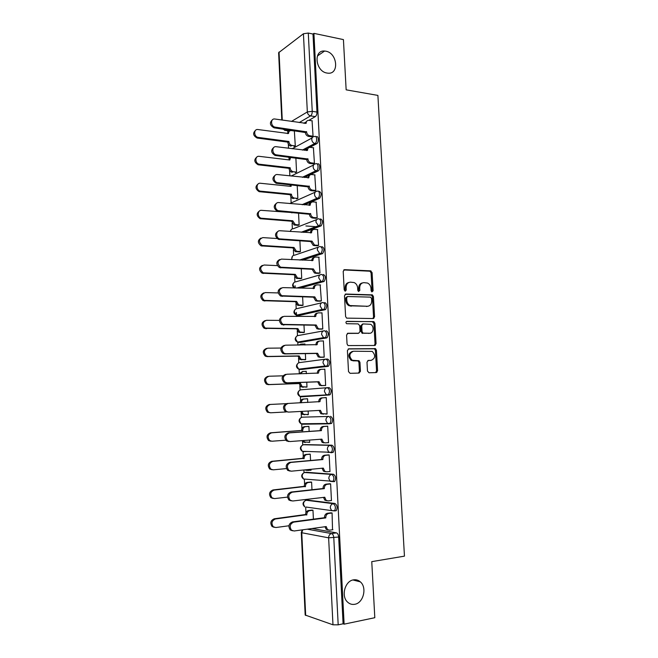 <?xml version="1.0" encoding="UTF-8"?>
<svg xmlns="http://www.w3.org/2000/svg" width="658" height="658" viewBox="0 0 658 658"><rect width="100%" height="100%" fill="white"/><g stroke="black" fill="none" stroke-linecap="round" stroke-linejoin="round"><path stroke-width="0.99" d="M371.869 291.913L373.111 290.82L372.091 272.626L370.577 270.849L344.586 269.665L343.205 271.343L344.192 289.915L345.286 291.173L346.256 289.981L346.124 287.579C346.231 284.198 347.704 282.389 350.525 282.159L354.185 282.57C356.241 283.59 357.401 285.383 357.656 287.957L357.788 290.343L358.536 291.51L358.684 288.27L359.679 288.023C359.778 284.675 361.217 282.882 363.981 282.652L367.534 283.047C369.574 284.042 370.725 285.827 370.989 288.393L371.12 290.754L371.869 291.913L372.091 291.058L371.079 272.889L369.977 271.211L343.747 269.945M344.981 291.116L345.137 287.826L346.124 287.579M358.536 291.51L359.811 290.4L359.679 288.023M353.502 579.862C344.948 580.874 340.811 596.329 347.63 602.152C349.711 604.052 352.096 604.768 354.777 604.283C363.471 603.032 367.254 587.438 360.321 581.853C358.322 580.117 356.052 579.451 353.502 579.862M325.842 51.192L324.591 51.036C313.118 49.86 315.445 71.492 326.985 73.046L327.807 73.161C339.462 74.691 337.505 53.002 325.842 51.192M334.667 510.904L336.238 510.707C337.694 507.663 337.266 505.254 334.955 503.477L307.599 500.121M333.853 481.73L334.7 481.434C336.205 478.35 335.794 475.956 333.474 474.254L306.381 472.28M330.916 452.762L333.162 452.342C334.725 449.217 334.338 446.84 331.994 445.203L305.18 444.602M367.477 371.063L369.015 372.782L376.253 372.568L377.585 370.783L376.434 350.245L375.496 348.658L348.789 348.822L347.399 350.607L348.51 371.597L350.089 373.333L359.071 373.07L360.436 371.26L359.951 362.344L359.038 360.773L352.211 360.255C348.707 356.241 349.118 353.231 353.453 351.24L372.247 351.405C375.776 355.32 375.422 358.306 371.17 360.354L368.332 360.411L366.991 362.196L367.477 371.063M313.915 33.361L343.427 39.603L346.149 89.833L377.898 95.41L404.456 556.142L371.762 561.644L374.805 617.706L344.118 624.154L313.915 33.361L312.994 34.035L308.289 33.048L312.246 111.325C312.237 113.505 311.686 115.027 310.576 115.898L299.176 122.585M373.242 318.546L374.566 316.835L373.423 296.528L372.37 294.874L345.878 294.036L344.496 295.746L345.598 316.49L346.601 318.127L373.242 318.546M374.928 323.308L376.072 343.731L374.747 345.483L347.992 345.565L347.054 343.961L346.577 335.021L347.967 333.252L358.668 333.252L360.025 331.5L359.704 325.644L358.158 323.884L346.61 323.711C345.639 322.659 345.73 321.869 346.889 321.343L373.933 321.688L374.928 323.308L373.909 323.489L375.044 343.879L376.072 343.731M312.015 528.522L336.452 532.873L331.591 533.572C332.816 534.025 333.548 535.415 333.787 537.742L338.187 624.837L332.973 624.804L305.18 615.041L301.282 532.511L301.767 532.741L305.682 615.444M287.694 130.769L287.776 132.497M288.327 144.127L288.525 148.28M288.952 157.172L289.026 158.66M289.586 170.356L289.849 175.9M290.844 196.734L291.116 202.483M292.111 223.259L292.374 228.828M293.386 249.933L293.641 255.32M294.669 276.763L294.916 281.961M295.097 285.736L295.203 288.015M295.96 303.741L296.199 308.75M296.371 312.418L296.569 316.465M297.251 330.867L297.482 335.687M297.794 342.226L297.934 345.088M298.559 358.158L298.781 362.78M299.094 369.36L299.283 373.366M299.875 385.596L300.081 390.029M300.402 396.642L300.599 400.895M301.191 413.199L301.397 417.435M301.709 424.089L301.923 428.58M302.516 440.959L302.713 444.989M303.034 451.684L303.256 456.43M303.906 469.976L304.037 472.707M304.358 479.443L304.596 484.436M305.32 499.521L305.37 500.59C302.491 502.457 302.293 504.538 304.744 506.857L303.494 504.217C303.577 502.013 304.531 500.697 306.365 500.269L333.236 503.683C335.547 505.467 335.975 507.877 334.519 510.921L331.591 510.616L330.291 507.844C330.374 505.533 331.352 504.143 333.236 503.683L334.955 503.477M305.69 507.359L305.945 512.607M344.118 624.154L343.089 623.809L338.187 624.837M312.994 34.035L316.975 112.066C316.967 114.237 316.416 115.75 315.297 116.622L308.906 120.332M306.406 121.779L303.84 123.268M291.691 130.325L291.264 130.572M281.805 120.027L278.622 52.722L303.428 33.755L308.289 33.048M294.003 146.495L295.294 145.936L294.365 131M311.678 136.823L313.06 136.222L312.065 120.801M313.035 163.817L314.425 163.283L313.414 147.77M295.261 172.635L296.561 172.133L295.878 158.019M314.409 190.976L315.799 190.499L314.771 174.888M296.536 198.913L297.844 198.469L297.21 185.474M315.782 218.283L317.181 217.872L316.12 202.171M297.819 225.349L299.127 224.962L298.551 213.085M317.164 245.755L318.571 245.401L317.477 229.609M299.102 251.932L300.418 251.603L299.9 240.861M318.554 273.391L319.969 273.095L318.834 257.204M300.393 278.663L301.718 278.392L301.257 268.801M319.952 301.183L321.375 300.953L320.175 284.972M301.693 305.542L303.025 305.337L302.622 296.906M321.359 329.132L322.79 328.975L321.976 312.789L321.491 312.895M303.001 332.578L304.341 332.43L303.988 325.175M322.774 357.253L324.213 357.162L323.391 340.877L322.733 340.992M304.958 345.022L304.901 343.937L304.259 344.044M304.317 359.762L305.666 359.679L305.37 353.617M324.197 385.539L325.644 385.514L324.822 369.138L323.695 369.261M306.348 373.678L306.225 371.252L305.131 371.383M305.641 387.11L306.998 387.085L306.76 382.224M325.628 414.022L327.084 414.038L326.253 397.564L324.805 397.654L326.253 397.58M307.557 398.732L306.209 398.814L307.566 398.748L307.747 402.499M306.973 414.639L308.331 414.614M306.982 414.696L308.331 414.647L308.158 411.028M325.636 414.079L327.084 413.997M327.478 442.702L328.531 442.727L327.7 426.154L326.245 426.269M309.145 431.409L308.898 426.359L307.549 426.466M308.651 442.349L309.679 442.373L309.564 440.07M329.345 471.539L329.987 471.589L329.148 454.917L327.692 454.958M310.56 460.485L310.247 454.143L308.89 454.193M327.898 452.474L329.099 452.367M310.403 470.207L311.028 470.248L310.987 469.294M330.966 500.565L331.459 500.623L330.612 483.852L329.14 483.827M311.974 489.733L311.604 482.092L310.239 482.075M332.529 529.764L332.076 512.96L330.604 512.862M313.405 519.17L312.969 510.205L311.596 510.123M302.384 417.172L328.819 416.424C331.171 418.003 331.542 420.372 329.921 423.538L327.478 423.341L325.891 420.314C325.965 418.06 326.944 416.761 328.819 416.424L302.384 417.172C300.566 417.493 299.612 418.735 299.53 420.881L301.06 423.768L302.721 424.221L301.8 423.752M327.445 387.685L329.066 387.62C331.435 389.125 331.788 391.485 330.11 394.685L303.058 396.725L300.459 396.346M326.154 359.112L327.618 359.087C330.003 360.526 330.324 362.871 328.597 366.128L301.751 369.492L299.143 369.113M326.179 330.719C328.572 332.101 328.877 334.437 327.092 337.735L300.451 342.407L297.844 342.045M324.739 302.524C327.158 303.84 327.437 306.167 325.587 309.515L299.16 315.478L296.561 315.141M323.317 274.493C325.743 275.743 326.006 278.071 324.098 281.459L299.834 288.163M321.902 246.618C324.345 247.819 324.583 250.13 322.609 253.577L302.433 260.173M320.495 218.917C322.946 220.052 323.16 222.363 321.137 225.859L303.766 232.422M319.097 191.371C321.556 192.449 321.754 194.76 319.665 198.305L304.35 204.868M317.699 163.99C320.01 162.666 320.52 169.649 318.201 170.916L304.465 177.496M316.317 136.765C318.661 135.309 319.097 142.441 316.745 143.691L309.828 147.351M306.941 148.881L304.259 150.295M305.049 451.404L305.707 451.659M329.296 423.818L331.632 423.423C333.252 420.265 332.882 417.896 330.53 416.325M303.535 423.727L304.383 424.114M298.74 315.47L299.16 315.478M343.089 623.809L338.664 537.035C338.418 534.707 337.686 533.325 336.452 532.873M299.16 122.585L310.56 115.898L315.297 116.622L310.576 115.898C308.701 115.397 307.623 114.081 307.335 111.95L303.428 33.755M362.435 282.924C359.975 283.442 358.725 285.218 358.684 288.27M348.929 282.438C346.453 282.981 345.187 284.774 345.137 287.826M372.88 318.538L373.547 317.033L372.412 296.75L371.359 295.105L345.113 294.274M371.548 298.362L370.487 297.128L347.63 296.528L346.667 297.729L346.799 300.27C347.037 302.77 348.148 304.539 350.114 305.575L367.427 306.283C370.183 306.003 371.597 304.193 371.688 300.862L371.548 298.362M347.21 296.626L345.68 297.959L346.667 297.729M367.756 306.274L349.118 305.797C347.153 304.753 346.05 302.993 345.812 300.5L345.68 297.959M374.27 345.483L375.044 343.879M347.342 333.425L358.051 333.359M346.338 321.54L373.407 321.565M368.587 333.417L369.599 333.252C373.67 333.483 374.435 325.916 370.52 324.295L363.084 323.917L361.736 325.652L362.056 331.5L363.027 333.113L369.599 333.252L363.594 333.252M362.648 323.999L360.732 325.833L361.736 325.652M362.583 333.417L361.045 331.673L360.732 325.833M373.909 323.489L372.395 321.754M370.767 360.403L367.855 360.526M352.449 351.38C348.123 353.371 347.704 356.373 351.207 360.378L353.963 360.699M358.47 373.086L359.424 371.367L358.939 362.468L358.034 360.897L352.959 360.823M375.628 372.584L376.557 370.89L375.405 350.377L374.468 348.806L348.238 348.962M292.078 145.492L290.844 146.084C289.092 145.591 288.089 144.349 287.826 142.358L288.936 141.741C289.191 143.732 290.194 144.974 291.955 145.467L295.294 145.912M294.57 131.032L291.362 130.58C289.569 130.531 288.623 131.51 288.541 133.516L258.018 129.544C253.486 128.721 253.7 136.806 258.232 137.407L288.92 141.486M287.817 142.112L257.171 138.048C253.1 135.729 252.565 133.163 255.551 130.333M287.447 133.615L289.298 131.271M312.287 120.833L309.005 120.34C307.171 120.274 306.217 121.278 306.135 123.35L274.937 119.024C270.298 118.136 270.537 126.492 275.176 127.142L306.554 131.847C306.825 133.903 307.854 135.194 309.647 135.721L308.462 136.371C306.669 135.852 305.641 134.561 305.37 132.513L274.041 127.833C269.854 125.39 269.303 122.725 272.387 119.838M311.908 136.856L308.594 136.395M304.967 123.441L306.875 121.064M313.06 136.198L309.778 135.745M306.546 131.584L305.361 132.25M293.345 171.738L291.93 172.24C290.26 171.713 289.314 170.488 289.084 168.588L290.194 168.02C290.425 169.928 291.379 171.154 293.04 171.689L296.561 172.1M288.689 159.869L290.622 157.377L289.808 160.001L259.219 156.333C254.811 155.592 254.794 163.398 259.203 164.196L290.178 167.765M289.068 168.333L258.133 164.78C254.185 162.304 253.766 159.73 256.875 157.04M294.62 198.132L293.024 198.543C291.445 197.976 290.548 196.783 290.343 194.957L291.461 194.447C291.667 196.273 292.563 197.474 294.142 198.042L297.844 198.436M291.223 184.857L291.075 186.387L260.42 183.261C256.143 182.62 255.913 190.154 260.181 191.124L291.445 194.192M290.326 194.71L259.112 191.659C255.288 189.027 254.983 186.444 258.216 183.903M289.948 186.272L290.392 184.775M313.644 147.795L310.362 147.367C308.52 147.334 307.566 148.363 307.483 150.452L276.22 146.709C271.721 145.912 271.721 153.988 276.228 154.836L307.911 158.997C308.15 160.971 309.12 162.238 310.831 162.797L309.638 163.398C307.936 162.839 306.965 161.572 306.718 159.598L275.085 155.461C271.03 152.862 270.603 150.189 273.802 147.45M313.282 163.85L309.943 163.447M306.307 150.559L308.339 148.025M314.425 163.25L311.135 162.855M307.895 158.734L306.702 159.343M315.017 174.913L311.719 174.551C309.885 174.551 308.923 175.604 308.841 177.709L277.52 174.559C273.144 173.86 272.922 181.649 277.298 182.685L309.268 186.304C309.49 188.196 310.403 189.438 312.024 190.03L310.823 190.573C309.211 189.973 308.289 188.739 308.076 186.856L276.146 183.253C272.215 180.489 271.918 177.816 275.241 175.217M314.664 191.001L311.308 190.664M307.648 177.841L309.811 175.135M315.799 190.458L312.501 190.129M309.252 186.041L308.059 186.592M298.09 225.373L294.126 224.995L291.593 221.228L292.72 220.775L295.253 224.551L299.127 224.921M292.325 212.567L261.629 210.354C257.467 209.795 257.048 217.066 261.177 218.209L292.72 220.775M316.786 226.771L305.888 225.957M291.593 221.228L260.099 218.678C256.398 215.898 256.225 213.307 259.581 210.914M299.406 251.948L295.245 251.586L292.868 247.901L293.994 247.498L296.38 251.2L300.418 251.553M277.059 238.525L262.846 237.604C258.61 239.331 258.388 241.947 262.18 245.442L293.994 247.498M292.868 247.901L261.094 245.862C257.525 242.917 257.484 240.326 260.971 238.081M300.747 278.671L296.371 278.334L294.151 274.723L295.286 274.378L297.515 277.997L301.718 278.334M277.355 265.626L264.064 265.01C259.902 266.704 259.614 269.311 263.2 272.831L295.286 274.378M294.151 274.723L262.114 273.185C258.676 270.093 258.767 267.502 262.377 265.404M316.391 202.195L313.093 201.891C311.25 201.932 310.288 203.009 310.206 205.132L278.819 202.574C274.567 201.965 274.147 209.491 278.375 210.692L310.634 213.776C310.831 215.577 311.695 216.795 313.224 217.42L312.015 217.905C310.494 217.28 309.63 216.063 309.433 214.261L277.224 211.193C273.424 208.282 273.251 205.6 276.705 203.149M316.062 218.308L312.673 218.037M309.005 205.288C309.153 203.659 309.918 202.697 311.308 202.409M317.181 217.823L313.882 217.559M310.625 213.513L309.424 213.998M317.781 229.626L314.475 229.387C312.624 229.461 311.662 230.571 311.579 232.71L280.135 230.752C275.998 230.242 275.398 237.505 279.477 238.862L311.999 241.132L314.442 244.965L315.264 245.146L313.224 245.385L310.79 241.56L278.309 239.306C274.641 236.23 274.6 233.549 278.194 231.254M317.477 245.779L314.047 245.566M310.37 232.883C310.502 231.131 311.316 230.111 312.821 229.848M318.571 245.352L315.264 245.146M311.999 241.132L310.79 241.56M319.171 257.22L315.856 257.048C314.006 257.163 313.043 258.298 312.961 260.445L281.451 259.104C277.191 260.839 276.903 263.537 280.588 267.197L313.381 268.925L315.667 272.675L316.654 272.897L314.45 273.029L312.172 269.295L279.42 267.576C275.883 264.343 275.982 261.662 279.699 259.523M318.916 273.399L315.437 273.259M311.744 260.65C311.859 258.75 312.731 257.681 314.351 257.434M319.969 273.037L316.654 272.897M313.381 268.925L312.172 269.295M302.121 305.551L297.523 305.222L295.434 301.693L296.577 301.413L298.666 304.95L303.025 305.271M278.194 292.925L265.297 292.571C261.193 294.241 260.848 296.848 264.245 300.385L296.577 301.413M295.434 301.693L263.151 300.673C259.836 297.424 260.058 294.825 263.809 292.892M320.569 284.98L317.255 284.865C315.396 285.021 314.434 286.181 314.351 288.352L282.776 287.628C278.581 289.339 278.227 292.037 281.714 295.705L314.771 296.881L316.917 300.541L318.053 300.813L315.692 300.838L313.553 297.186L280.538 296.018C277.141 292.621 277.372 289.939 281.229 287.974M320.397 301.191L316.827 301.109M313.126 288.582C313.233 286.534 314.154 285.408 315.898 285.194M321.375 300.887L318.053 300.813M314.771 296.881L313.553 297.186M303.56 332.578L298.683 332.265L296.733 328.827L297.877 328.597L299.826 332.051L304.341 332.364M279.395 320.405L266.531 320.298C262.501 321.943 262.09 324.542 265.297 328.087L297.877 328.597M296.733 328.827L264.195 328.326C261.02 324.904 261.374 322.313 265.264 320.553M321.984 312.904L318.653 312.854C316.794 313.043 315.824 314.228 315.75 316.416L284.108 316.325C279.987 318.02 279.568 320.709 282.866 324.386L316.177 324.994L318.176 328.572L319.459 328.893L316.942 328.803L314.943 325.241L281.682 324.633C278.424 321.071 278.786 318.39 282.784 316.588M321.935 329.14L318.225 329.123M315.75 316.416L314.54 316.671C314.606 314.499 315.569 313.315 317.427 313.126L317.501 313.109M322.79 328.901L319.459 328.893M316.177 324.994L314.943 325.241M305.164 359.745L299.851 359.465L298.033 356.11L299.184 355.937L301.01 359.309L305.666 359.605M304.909 344.044L301.652 344.068L299.587 345.072M280.941 348.049L267.781 348.181C263.809 349.817 263.34 352.408 266.375 355.962L268.143 356.439L299.184 355.937M298.033 356.11L267.041 356.603L265.264 356.134C262.238 352.589 262.707 349.998 266.671 348.37M298.6 345.08L300.846 344.2M323.399 340.984L320.068 341C318.201 341.231 317.23 342.448 317.156 344.652L285.449 345.187C281.394 346.873 280.917 349.554 284.034 353.239L285.852 353.733L317.584 353.28L319.451 356.768L320.874 357.138L318.217 356.94L316.35 353.461L284.659 353.922L282.85 353.42C279.74 349.752 280.209 347.07 284.264 345.392M315.922 344.932L315.922 344.85C316.005 342.654 316.975 341.436 318.834 341.206L319.253 341.14M323.637 357.236L319.64 357.31M324.213 357.08L320.874 357.138M317.584 353.28L316.35 353.461M306.998 387.06L301.043 386.822L299.357 383.811L300.509 383.441L302.203 386.723L306.99 387.003M306.233 371.351L302.968 371.441L300.229 373.851M282.932 375.825L269.032 376.236C265.116 377.856 264.598 380.447 267.469 383.992L269.402 384.535L300.509 383.441M299.349 383.548L268.283 384.642L266.358 384.108C263.496 380.563 264.014 377.98 267.921 376.36M299.094 373.884L302.524 371.49M324.822 369.237L321.491 369.319C319.624 369.59 318.645 370.832 318.571 373.053L286.806 374.238C282.808 375.907 282.282 378.589 285.227 382.265L287.201 382.833L318.998 381.73L320.75 385.136L322.297 385.555L319.5 385.243L317.756 381.846L286.008 382.948L284.034 382.388C281.089 378.712 281.616 376.039 285.605 374.369M317.337 373.357L317.329 373.185C317.411 370.972 318.382 369.73 320.24 369.467L321.03 369.377M325.644 385.489L321.055 385.654M325.644 385.424L322.297 385.555M318.998 381.73L317.756 381.846M307.566 398.814L304.292 398.97C302.466 399.266 301.504 400.5 301.422 402.655L301.43 402.803M286.115 403.675L270.29 404.448C266.441 406.068 265.873 408.651 268.579 412.196L270.66 412.796L286.065 411.957M301.841 411.373L303.42 414.293L308.331 414.556M304.925 414.746L302.252 414.334L300.681 411.439M270.66 412.796L267.469 412.245C264.755 408.708 265.322 406.126 269.171 404.514L270.29 404.448M300.27 402.861L300.262 402.721C300.344 400.566 301.298 399.34 303.132 399.044L304.292 398.97M326.261 397.654L322.913 397.81C321.046 398.115 320.068 399.39 319.994 401.619L288.163 403.453C284.223 405.131 283.647 407.804 286.436 411.48L288.566 412.105L320.43 410.353L322.058 413.668L327.084 413.94M318.76 401.956L318.743 401.693C318.826 399.464 319.796 398.189 321.663 397.884L322.913 397.81M323.604 414.137L320.808 413.709L319.179 410.419M288.566 412.105L285.235 411.53C282.455 407.861 283.03 405.196 286.962 403.519L288.163 403.453M308.906 426.442L305.633 426.655C303.799 426.993 302.836 428.251 302.754 430.422L271.557 432.832C267.765 434.453 267.148 437.035 269.714 440.572L271.935 441.23L285.778 440.202M303.47 440.531L304.646 442.036L309.671 442.275M305.222 442.505L303.47 442.012L302.343 440.621M270.808 441.214L268.587 440.556C266.029 437.019 266.646 434.445 270.43 432.824L301.586 430.431C301.668 428.259 302.622 427.001 304.457 426.672L305.633 426.655M308.906 426.376L304.457 426.672M301.594 430.694L302.77 430.694M327.7 426.236L324.353 426.458C322.478 426.812 321.499 428.111 321.425 430.365L320.166 430.365C320.249 428.119 321.227 426.82 323.094 426.474L327.7 426.17M323.917 442.859L322.124 442.357L320.611 439.24M288.722 441.534L286.452 440.852C283.828 437.192 284.445 434.527 288.319 432.849L320.183 430.645M321.433 430.636L289.528 432.849C285.646 434.535 285.029 437.208 287.661 440.868L289.931 441.551L321.861 439.149L323.382 442.373L325.175 442.883L328.531 442.62M310.255 454.226L306.973 454.505C305.131 454.875 304.177 456.159 304.095 458.355L272.831 461.381C269.089 463.01 268.439 465.584 270.866 469.113L273.21 469.828L286.436 468.586M305.723 469.804L307.738 470.462L311.028 470.149M306.554 470.38L304.769 469.894M272.075 469.746L269.739 469.031C267.312 465.51 267.971 462.936 271.696 461.316L302.919 458.297C303.001 456.109 303.955 454.826 305.789 454.456L306.973 454.505M329.164 452.465L328.72 452.498M309.688 454.127L305.789 454.456M302.927 458.568L304.103 458.626M329.156 454.999L325.792 455.287C323.917 455.673 322.938 457.006 322.864 459.276L321.606 459.21C321.68 456.948 322.659 455.624 324.534 455.237L328.506 454.892M325.356 471.72L323.465 471.169L322.05 468.233M290.096 471.095L287.694 470.363C285.21 466.711 285.868 464.046 289.685 462.36L321.614 459.49M322.881 459.555L290.902 462.426C287.077 464.12 286.419 466.793 288.911 470.445L291.313 471.186L323.3 468.109L324.731 471.26L326.623 471.811L329.987 471.473M311.612 482.166L308.322 482.511C306.48 482.923 305.518 484.239 305.435 486.443L274.115 490.095C270.43 491.732 269.731 494.314 272.034 497.835L274.493 498.6L287.513 497.119M273.152 498.46L270.899 497.687C268.604 494.174 269.295 491.6 272.971 489.963L304.251 486.328C304.333 484.124 305.296 482.816 307.138 482.404L308.322 482.511M310.782 482.018L307.138 482.404M304.267 486.591L305.452 486.714M330.612 483.926L327.248 484.288C325.373 484.716 324.386 486.073 324.312 488.359L323.045 488.236C323.119 485.949 324.098 484.592 325.981 484.165L329.699 483.762M326.812 500.746L324.813 500.162L323.497 497.399M291.297 500.853L288.961 500.055C286.6 496.412 287.299 493.747 291.066 492.044L323.062 488.516M324.328 488.639L292.284 492.192C288.517 493.895 287.817 496.568 290.178 500.212L292.695 501.001L324.756 497.251L326.088 500.319L328.087 500.911L331.451 500.508M312.978 510.271L309.679 510.682C307.837 511.134 306.867 512.475 306.784 514.696L275.398 518.981C271.762 520.634 271.038 523.217 273.218 526.729L275.784 527.535L288.936 525.775M274.213 527.346L272.075 526.515C269.903 523.011 270.627 520.437 274.254 518.784L305.6 514.515C305.682 512.294 306.644 510.962 308.487 510.509L309.679 510.682M312.015 510.065L308.487 510.509M305.616 514.786L306.801 514.967M332.084 513.026L328.712 513.454C326.829 513.931 325.85 515.313 325.768 517.624L324.493 517.427C324.575 515.124 325.554 513.742 327.437 513.273L331.04 512.804M328.112 529.97L326.187 529.336L324.962 526.737M292.456 530.792L290.236 529.937C287.998 526.31 288.739 523.636 292.448 521.917L324.509 517.706M325.784 517.904L293.682 522.131C289.964 523.85 289.224 526.532 291.461 530.167L294.093 530.998L326.212 526.565L327.462 529.558L329.551 530.183L332.923 529.706M372.091 291.058L373.111 290.82M345.269 290.227L346.256 289.981M358.816 290.647L359.811 290.4M305.723 500.425L308.034 500.072M304.564 472.502L331.755 474.426C334.075 476.137 334.486 478.53 332.981 481.615L330.209 481.352L328.819 478.489C328.893 476.195 329.872 474.837 331.755 474.426L333.474 474.254M306.694 472.247L305.032 472.411C303.198 472.806 302.244 474.097 302.162 476.277L303.502 478.999L304.547 479.09M303.428 444.75L330.283 445.334C332.619 446.979 333.006 449.365 331.451 452.49L328.836 452.26L327.347 449.315C327.429 447.037 328.408 445.713 330.283 445.334L331.994 445.203M305.361 444.586L303.7 444.718C301.882 445.071 300.928 446.338 300.846 448.501L302.277 451.306L304.045 451.799L303.165 451.33M307.286 529.18L331.591 533.572C329.691 534.074 328.704 535.497 328.63 537.833L301.767 532.741L302.746 529.805M332.973 624.804L328.63 537.833L338.664 537.035M289.561 131.032L285.712 130.49L287.077 129.675L285.712 130.49L284.61 130.358M291.445 121.45L307.335 111.95L312.246 111.325L316.975 112.066M279.05 52.023L282.266 120.101M328.934 423.826L302.721 424.221M329.444 394.964L301.405 396.799L299.859 396.387L298.222 393.418C298.304 391.288 299.258 390.079 301.068 389.791L327.149 387.702M327.988 366.383L300.097 369.533L298.683 369.163L296.923 366.119C297.005 363.997 297.951 362.813 299.768 362.566L325.332 359.194M326.541 337.973L298.806 342.415L297.515 342.102L295.631 338.969C295.713 336.863 296.659 335.703 298.469 335.49L323.547 330.892M325.11 309.737L297.515 315.462L296.363 315.182L294.348 311.966C294.43 309.877 295.376 308.75 297.177 308.569L321.787 302.779M323.687 281.665L321.992 281.599L298.189 288.114M294.504 287.998L293.065 285.12C293.155 283.047 294.093 281.945 295.903 281.797L320.068 274.871M322.264 253.749L320.578 253.659L300.788 260.091M292.053 259.647L291.798 258.43C291.881 256.373 292.826 255.288 294.628 255.181L318.382 247.137M320.857 226.007L319.171 225.875L302.112 232.307M290.54 231.484C290.778 229.667 291.716 228.737 293.353 228.704L316.745 219.583M319.451 198.42L317.773 198.264L302.696 204.72M289.75 203.552L315.149 192.202M318.061 170.998L316.383 170.8L302.812 177.315M291.165 176.048L313.595 164.985M316.671 143.732L315.001 143.51L302.606 150.09M292.193 148.749L312.081 137.933M314.647 136.535C316.975 135.079 317.419 142.218 315.075 143.46L314.804 143.477C313.043 142.934 312.024 141.643 311.76 139.603C311.843 137.506 312.805 136.486 314.647 136.535M316.021 163.793C318.332 162.468 318.834 169.46 316.523 170.726L316.013 170.735C314.335 170.159 313.373 168.892 313.142 166.935C313.216 164.829 314.179 163.776 316.021 163.793M317.411 191.207C319.689 190.006 320.249 196.865 317.978 198.148L317.23 198.157C315.634 197.54 314.738 196.298 314.524 194.431C314.606 192.309 315.569 191.231 317.411 191.207M318.809 218.777C321.26 219.912 321.474 222.231 319.451 225.735L318.456 225.727L315.914 222.083C315.996 219.945 316.959 218.843 318.809 218.777M320.216 246.52C322.65 247.712 322.889 250.032 320.923 253.478L319.698 253.462L317.312 249.908C317.395 247.745 318.357 246.618 320.216 246.52M321.63 274.419C324.049 275.677 324.312 278.005 322.404 281.402L320.956 281.361L318.727 277.89C318.801 275.71 319.772 274.559 321.63 274.419M323.045 302.483C325.455 303.807 325.743 306.135 323.892 309.482L322.231 309.416L320.142 306.036C320.216 303.848 321.186 302.664 323.045 302.483M324.476 330.719C326.87 332.101 327.174 334.437 325.389 337.735L323.514 337.644L321.565 334.354C321.639 332.142 322.617 330.933 324.476 330.719M325.916 359.12C328.293 360.559 328.622 362.912 326.894 366.161L324.822 366.037L322.996 362.838C323.078 360.609 324.049 359.375 325.916 359.12M327.363 387.685C329.732 389.199 330.077 391.551 328.408 394.767L326.138 394.603L324.443 391.494C324.517 389.248 325.488 387.981 327.363 387.685M336.238 510.707L331.591 510.616L305.962 507.03M283.524 129.174L285.695 130.49L282.759 129.067M343.846 269.87L344.586 269.665M369.574 271.121L370.577 270.849M371.079 272.889L372.091 272.626M345.261 294.184L345.878 294.036M370.898 294.998L371.91 294.768M372.412 296.75L373.423 296.528M373.547 317.033L374.566 316.835M345.812 300.5L346.799 300.27M350.804 306.192L351.8 305.978M366.424 306.496L367.427 306.283M347.556 333.326L347.967 333.252M357.664 333.425L358.668 333.252M361.045 331.673L362.056 331.5M370.15 360.477L371.17 360.354M357.384 360.74L358.396 360.617M358.939 362.468L359.951 362.344M359.424 371.367L360.436 371.26M373.892 348.666L374.912 348.518M375.405 350.377L376.434 350.245M376.557 370.89L377.585 370.783M287.826 142.358L288.936 141.741M257.311 138.073L258.372 137.432M306.554 131.847L305.37 132.513M275.315 127.167L274.18 127.858M289.084 168.588L290.194 168.02M258.504 164.845L259.573 164.253M290.343 194.957L291.461 194.447M290.622 186.337L291.058 186.132M259.696 191.766L260.774 191.239M307.911 158.997L306.718 159.598M276.607 154.901L275.463 155.527M308.841 177.709L308.388 177.923M309.268 186.304L308.076 186.856M277.898 182.801L276.755 183.368M291.609 221.483L292.728 221.03M294.768 225.118L295.894 224.674M291.823 212.879L292.333 212.666M260.905 218.843L261.983 218.374M292.884 248.156L294.011 247.762M296.051 251.759L297.186 251.364M262.114 246.076L263.2 245.664M294.159 274.978L295.294 274.641M297.334 278.548L298.477 278.211M263.34 273.473L264.426 273.119M310.206 205.132L309.688 205.345M310.634 213.776L309.433 214.261M279.206 210.864L278.054 211.366M311.579 232.71L310.979 232.932M312.015 241.404L310.806 241.831M280.522 239.101L279.354 239.537M312.961 260.445L312.237 260.675M313.397 269.196L312.18 269.558M281.838 267.502L280.67 267.88M295.45 301.956L296.594 301.677M298.633 305.485L299.777 305.205M264.565 301.027L265.659 300.731M314.351 288.352L313.447 288.591M314.787 297.145L313.57 297.449M283.17 296.075L281.994 296.388M296.742 329.082L297.893 328.86M299.933 332.578L301.084 332.356M265.799 328.737L266.901 328.506M373.859 318.373L373.785 316.983M316.185 325.266L314.96 325.513M284.503 324.813L283.318 325.068M298.049 356.373L299.201 356.2M301.241 359.819L302.4 359.663M267.041 356.603L268.143 356.439M317.156 344.652L315.922 344.85M375.364 345.294L375.282 343.846M317.6 353.552L316.366 353.733M285.852 353.733L284.659 353.922M299.357 383.811L300.517 383.704M302.565 387.225L303.725 387.126M268.283 384.642L269.402 384.535M318.571 373.053L317.329 373.185M376.878 372.37L376.795 370.865M319.015 382.01L317.773 382.125M287.201 382.833L286.008 382.948M300.262 402.721L301.422 402.655M319.994 401.619L318.743 401.693M320.438 410.633L319.188 410.682M301.586 430.431L302.754 430.422M270.43 432.824L271.557 432.832M321.425 430.365L320.166 430.365M324.353 426.458L323.094 426.474M321.877 439.429L320.619 439.412M289.528 432.849L288.319 432.849M302.919 458.297L304.095 458.355M271.696 461.316L272.831 461.381M322.864 459.276L321.606 459.21M325.792 455.287L324.534 455.237M323.317 468.389L322.058 468.307M290.902 462.426L289.685 462.36M304.251 486.328L305.435 486.443M272.971 489.963L274.115 490.095M324.312 488.359L323.045 488.236M327.248 484.288L325.981 484.165M324.764 497.53L323.563 497.39M292.284 492.192L291.066 492.044M305.6 514.515L306.784 514.696M274.254 518.784L275.398 518.981M325.768 517.624L324.493 517.427M328.712 513.454L327.437 513.273M326.228 526.852L325.307 526.696M293.682 522.131L292.448 521.917M317.37 56.012L324.591 51.036M316.745 143.691L314.804 143.477L302.409 150.065M318.201 170.916L316.013 170.735L302.4 177.273M319.665 198.305L317.23 198.157L302.055 204.663M321.137 225.859L318.456 225.727L301.208 232.241M322.609 253.577L319.698 253.462L299.555 260.033M324.098 281.459L320.956 281.361L296.544 288.064M325.587 309.515L322.231 309.416L296.363 315.182C293.55 313.702 293.172 311.769 295.236 309.4M327.092 337.735L323.514 337.644L297.515 342.102C294.768 340.507 294.471 338.566 296.618 336.263M328.597 366.128L324.822 366.037L298.683 369.163C295.993 367.468 295.779 365.503 298.025 363.274M330.11 394.685L299.859 396.387C297.235 394.578 297.095 392.587 299.448 390.433M331.632 423.423L301.06 423.768C298.477 421.836 298.428 419.829 300.895 417.74M333.162 452.342L302.277 451.306C299.735 449.25 299.768 447.218 302.359 445.203M334.7 481.434L303.502 478.999C301.01 476.82 301.125 474.763 303.848 472.814M291.181 229.683L290.145 231.46M292.514 256.11L291.51 259.622M293.871 282.685C292.119 284.552 292.218 286.32 294.167 287.982M302.31 529.863L301.282 532.511M352.951 579.978L360.321 581.853M369.977 271.211L370.98 270.94M371.359 295.105L372.37 294.874M349.118 305.797L350.114 305.575M362.015 333.285L363.027 333.113M372.913 321.877L373.933 321.688M351.207 360.378L352.211 360.255M358.034 360.897L359.038 360.773M374.468 348.806L375.496 348.658M290.844 146.084L291.955 145.467M257.171 138.048L258.232 137.407M309.647 135.721L308.462 136.371M275.176 127.142L274.041 127.833M291.93 172.24L293.04 171.689M258.133 164.78L259.203 164.196M293.024 198.543L294.142 198.042M259.112 191.659L260.181 191.124M310.831 162.797L309.638 163.398M276.228 154.836L275.085 155.461M312.024 190.03L310.823 190.573M277.298 182.685L276.146 183.253M294.126 224.995L295.253 224.551M260.099 218.678L261.177 218.209M295.245 251.586L296.38 251.2M261.094 245.862L262.18 245.442M296.371 278.334L297.515 277.997M262.114 273.185L263.2 272.831M313.224 217.42L312.015 217.905M278.375 210.692L277.224 211.193M314.442 244.965L313.224 245.385M279.477 238.862L278.309 239.306M315.667 272.675L314.45 273.029M280.588 267.197L279.42 267.576M297.523 305.222L298.666 304.95M263.151 300.673L264.245 300.385M316.917 300.541L315.692 300.838M281.714 295.705L280.538 296.018M298.683 332.265L299.826 332.051M264.195 328.326L265.297 328.087M318.176 328.572L316.942 328.803M282.866 324.386L281.682 324.633M299.851 359.465L301.01 359.309M265.264 356.134L266.375 355.962M319.451 356.768L318.217 356.94M284.034 353.239L282.85 353.42M301.043 386.822L302.203 386.723M266.358 384.108L267.469 383.992M320.75 385.136L319.5 385.243M285.227 382.265L284.034 382.388M302.252 414.334L303.42 414.293M267.469 412.245L268.579 412.196M322.058 413.668L320.808 413.709M286.436 411.48L285.235 411.53M303.47 442.012L304.646 442.036M268.587 440.556L269.714 440.572M323.382 442.373L322.124 442.357M287.661 440.868L286.452 440.852M305.016 469.87L305.888 469.927M269.739 469.031L270.866 469.113M324.731 471.26L323.465 471.169M288.911 470.445L287.694 470.363M270.899 497.687L272.034 497.835M326.088 500.319L324.813 500.162M290.178 500.212L288.961 500.055M272.075 526.515L273.218 526.729M327.462 529.558L326.187 529.336M291.461 530.167L290.236 529.937"/></g></svg>

